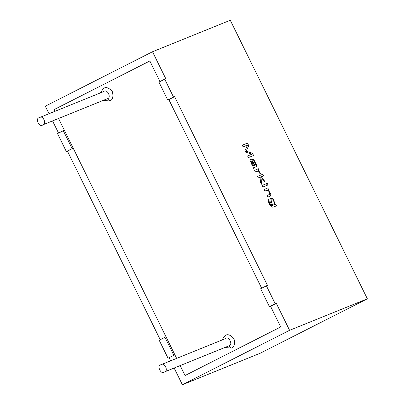 <?xml version="1.0" encoding="UTF-8"?>
<svg xmlns="http://www.w3.org/2000/svg" width="405" height="405" viewBox="0 0 405 405"><rect width="100%" height="100%" fill="white"/><g stroke="black" fill="none" stroke-linecap="round" stroke-linejoin="round"><path stroke-width="0.61" d="M54.184 109.542L149.835 60.968L54.184 109.542L55.034 111.274L54.184 109.542L55.034 111.274L54.184 109.542L149.835 60.968L159.965 81.547L149.835 60.968L54.184 109.542M58.583 118.483L176.631 358.384L58.583 118.483L64.355 130.213L57.505 133.579L66.349 151.551L57.505 133.579L63.276 130.648L72.12 148.62L63.276 130.648L64.355 130.213L58.583 118.483M180.179 365.599L185.065 375.526L280.716 326.951L270.545 306.286L280.716 326.951L185.065 375.526L180.179 365.599L185.065 375.526L280.716 326.951L270.545 306.286L269.472 306.722L275.243 303.791L266.399 285.819L260.628 288.75L269.472 306.722L260.628 288.75L266.399 285.819L275.243 303.791L276.321 303.355L289.585 330.313L182.387 384.75L260.157 353.256L367.355 298.814L289.585 330.313L367.355 298.814L230.283 20.25L152.513 51.744L165.777 78.702L164.703 79.137L173.548 97.109L174.621 96.674L267.477 285.383L266.399 285.819L267.477 285.383L174.621 96.674L173.548 97.109L164.703 79.137L158.932 82.068L167.776 100.04L158.932 82.068L165.777 78.702L152.513 51.744L230.283 20.25L367.355 298.814L260.157 353.256L182.387 384.75L174.16 368.034L182.387 384.75L289.585 330.313L276.321 303.355L269.472 306.722L276.321 303.355L270.545 306.286L280.716 326.951L185.065 375.526L180.179 365.599M261.66 288.223L168.85 99.605L261.66 288.223M225.403 338.646C228.693 335.38 233.488 345.126 228.941 345.835L231.341 348.097L224.831 347.51L231.341 348.097C234.247 347.065 235.138 343.992 234.019 338.874C230.663 334.889 227.706 333.771 225.155 335.517C227.706 333.771 230.663 334.889 234.019 338.874C235.138 343.992 234.247 347.065 231.341 348.097L228.941 345.835C233.488 345.126 228.693 335.38 225.403 338.646L160.896 364.773C164.182 361.503 168.976 371.248 164.43 371.962L228.941 345.835L164.43 371.962C161.144 375.227 156.35 365.482 160.896 364.773C156.35 365.482 161.144 375.227 164.43 371.962L228.678 345.956M221.824 340.084L225.155 335.517L221.824 340.084M103.807 91.53C107.097 88.265 111.891 98.01 107.345 98.719L109.75 100.982L103.234 100.399L109.75 100.982C112.651 99.954 113.547 96.881 112.423 91.758C109.066 87.779 106.11 86.655 103.558 88.401C106.11 86.655 109.066 87.779 112.423 91.758C113.547 96.881 112.651 99.954 109.75 100.982L107.345 98.719C111.891 98.01 107.097 88.265 103.807 91.53L39.3 117.658C42.586 114.392 47.38 124.132 42.839 124.846L107.345 98.719L42.839 124.846C39.548 128.112 34.754 118.366 39.3 117.658C34.754 118.366 39.548 128.112 42.839 124.846L107.082 98.84M100.227 92.968L103.558 88.401L100.227 92.968M42.839 124.846C47.38 124.132 42.586 114.392 39.3 117.658M164.43 371.962C168.976 371.248 164.182 361.503 160.896 364.773M164.977 337.325L159.206 340.256L168.045 358.228L173.821 355.296L164.977 337.325L173.821 355.296L174.894 354.861L176.631 358.384L174.894 354.861L168.045 358.228L159.206 340.256L164.977 337.325M268.601 199.427L268.176 200.794C269.042 203.811 270.277 205.922 271.887 207.132L273.35 207.082L276.605 205.76L273.35 207.082L271.887 207.132C270.277 205.922 269.042 203.811 268.176 200.794L268.601 199.427L269.274 201.001L269.123 201.72C269.816 203.953 270.667 205.284 271.674 205.715L272.545 205.497C268.12 201.169 269.948 195.296 273.289 199.427L275.435 204.51L275.896 204.322L276.605 205.76L275.896 204.322L275.435 204.51L273.289 199.427L270.56 198.242L272.545 205.497L271.674 205.715C270.667 205.284 269.816 203.953 269.123 201.72L269.274 201.001L268.505 199.468M264.86 191.069L264.075 189.479L267.842 187.95L268.55 189.388L268.014 189.606L270.763 193.98L270.742 195.868L267.847 197.144L267.067 195.559L269.851 194.203L269.396 192.243L268.267 190.583L266.92 190.239L264.86 191.069L266.92 190.239L268.267 190.583L269.396 192.243L269.851 194.203L267.067 195.559L267.847 197.144L270.742 195.868L270.763 193.98L268.014 189.606L268.55 189.388L267.842 187.95L264.075 189.479L264.86 191.069M262.87 187.034L262.091 185.439L265.852 183.916L266.637 185.51L262.87 187.034L266.637 185.51L265.852 183.916L262.091 185.439L262.87 187.034M267.341 185.227L266.556 183.632L267.285 183.338L268.07 184.928L267.341 185.227L268.07 184.928L267.285 183.338L266.556 183.632L267.341 185.227M258.4 177.947L257.62 176.362L262.82 174.256L263.599 175.841L260.633 177.046L264.035 180.215L265.052 182.285L261.878 179.248L261.468 184.174L260.496 182.199L260.886 178.291L259.889 177.344L258.4 177.947L259.889 177.344L260.886 178.291L260.496 182.199L261.468 184.174L261.878 179.248L265.052 182.285L264.035 180.215L260.633 177.046L263.599 175.841L262.82 174.256L257.62 176.362L258.4 177.947M255.408 171.867L254.629 170.282L258.395 168.758L259.104 170.196L258.527 170.424L260.8 173.932L259.924 173.603L258.901 171.492L258.258 171.037L255.408 171.867L258.258 171.037L258.901 171.492L259.924 173.603L260.8 173.932L258.527 170.424L259.104 170.196L258.395 168.758L254.629 170.282L255.408 171.867M253.925 167.751L256.4 166.531L256.325 164.627L254.294 160.537L253.216 159.281L252.229 158.841L252.917 160.441L253.859 161.013L254.841 162.623L255.52 164.531L254.993 165.286L251.788 160.061L250.331 159.281L251.788 160.061L254.993 165.286L251.829 160.041L250.351 159.266L250.027 160.395L251.9 164.632L253.165 166.156L252.867 166.693L253.165 166.156L251.9 164.632L250.027 160.395L251.049 159.357L252.604 161.109L255.034 165.265L255.52 164.531L254.841 162.623L253.859 161.013L252.917 160.441L252.229 158.841L253.216 159.281L254.294 160.537L256.325 164.627L256.4 166.531L253.925 167.751L253.667 168.323L252.867 166.693L253.667 168.323L254.325 167.493L253.626 168.343L254.284 167.513M243.101 146.848L242.286 145.192L247.48 143.092L248.746 145.663L246.124 151.171L252.462 153.206L253.591 155.505L248.392 157.606L247.577 155.955L251.925 154.194L245.713 152.159L244.949 150.609L247.526 145.056L243.101 146.848L247.526 145.056L244.949 150.609L245.713 152.159L251.925 154.194L247.577 155.955L248.392 157.606L253.591 155.505L252.462 153.206L246.124 151.171L248.746 145.663L247.48 143.092L242.286 145.192L243.101 146.848M160.279 339.82L67.422 151.116L66.349 151.551L72.12 148.62L73.199 148.184L166.05 336.889L73.199 148.184L67.422 151.116L160.279 339.82M58.538 133.053L52.564 120.918L58.538 133.053M49.02 113.709L45.314 106.186L152.513 51.744L45.314 106.186L49.02 113.709M170.611 360.825L169.123 357.792L170.611 360.825M261.706 288.314L168.85 99.605L167.776 100.04L173.548 97.109L167.776 100.04L174.621 96.674L168.85 99.605L261.706 288.314M160.005 81.633L149.835 60.968L160.005 81.633M242.246 145.213L247.48 143.092L248.746 145.663L246.083 151.192L252.462 153.206L253.55 155.525L252.416 153.227L246.083 151.192L248.705 145.684L247.44 143.112L242.246 145.213M247.536 155.976L251.925 154.194L247.536 155.976M255.854 166.845L256.4 166.531M252.183 158.861L253.176 159.302L254.254 160.557L256.284 164.648L256.552 165.883L255.808 166.865L256.552 165.883L256.284 164.648L254.254 160.557L253.176 159.302L252.183 158.861M251.206 160.962L252.173 161.58L254.527 165.453L253.525 165.564L251.059 161.6L253.484 165.584L254.527 165.453L253.525 165.564L251.059 161.6L251.657 161.033L254.527 165.453L254.254 165.584L254.487 165.473M254.254 165.584L253.484 165.584L251.014 161.62L251.657 161.033M254.588 170.302L258.395 168.758L259.063 170.216L258.355 168.779L254.588 170.302M258.486 170.449L260.754 173.953L258.486 170.449M257.58 176.383L262.82 174.256L263.559 175.866L262.774 174.277L257.58 176.383M260.592 177.066L264.035 180.215L265.012 182.306L263.994 180.235L260.592 177.066M261.838 179.273L261.422 184.199L261.838 179.273M266.515 183.652L267.285 183.338L268.029 184.953L267.244 183.359L266.515 183.652M262.045 185.46L265.852 183.916L266.596 185.53L265.812 183.936L262.045 185.46M264.035 189.499L267.842 187.95L268.505 189.413L267.801 187.976L264.035 189.499M267.973 189.626L270.717 194L270.925 195.205L270.12 196.228L270.925 195.205L270.717 194L267.973 189.626M270.16 196.207L270.742 195.868M268.561 199.447L269.274 201.001L269.077 201.741C269.776 203.973 270.626 205.305 271.633 205.735L272.545 205.497L271.633 205.735C270.626 205.305 269.776 203.973 269.077 201.741L269.234 201.022L268.561 199.447M270.54 198.253L273.248 199.447L275.395 204.535L275.896 204.322L276.564 205.786L275.856 204.348L275.395 204.535L273.248 199.447L270.54 198.253M271.502 199.822L272.899 200.156L274.139 201.837L274.706 203.852L274.139 205.001L272.616 204.717L270.788 201.001L271.502 199.822L270.788 201.001L272.616 204.717C273.79 205.451 274.484 205.163 274.706 203.852L274.139 201.837L272.899 200.156L271.37 199.883M271.461 199.842L270.748 201.022L272.575 204.738L274.119 205.011L272.575 204.738L270.748 201.022L271.461 199.842M173.821 355.296L168.045 358.228L173.821 355.296M73.199 148.184L66.349 151.551L73.199 148.184"/></g></svg>
